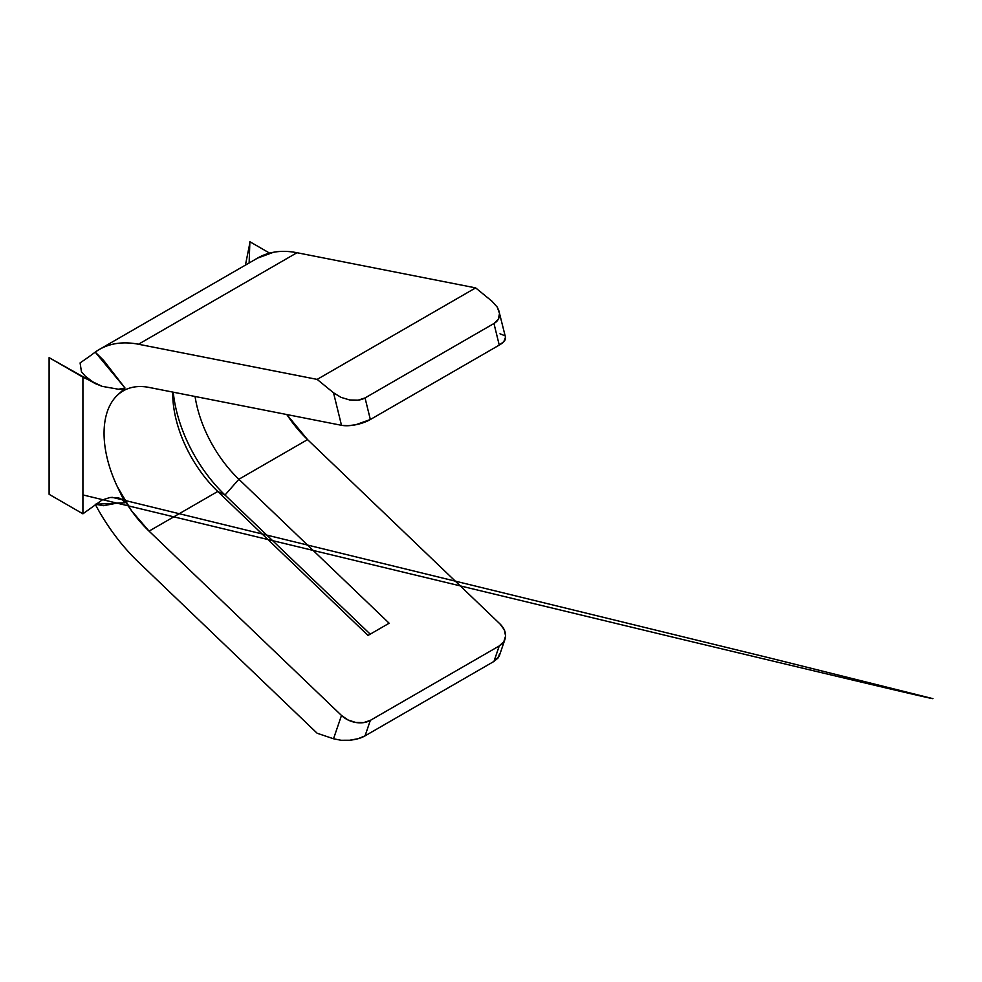 <?xml version="1.0" encoding="UTF-8"?>
<svg xmlns="http://www.w3.org/2000/svg" width="982" height="982" viewBox="0 0 982 982"><rect width="100%" height="100%" fill="white"/><g stroke="black" fill="none" stroke-linecap="round" stroke-linejoin="round"><path stroke-width="1.47" d="M99.329 349.469L257.836 257.947A140.475 81.101 -120 0 1 296.981 252.718L475.644 287.886L317.149 379.396L138.474 344.24L296.981 252.718L138.474 344.24C130.127 342.595 122.296 342.448 114.955 343.786C107.615 345.124 101.036 347.91 95.217 352.133L88.54 357.067L95.217 352.133A140.475 81.101 60 0 1 99.329 349.469A140.475 81.101 60 0 1 138.474 344.24L317.149 379.396L475.644 287.886L492.031 301.278L475.644 287.886L296.981 252.718C288.634 251.085 280.803 250.926 273.462 252.276L257.431 258.18M307.562 439.617L286.793 414.539A92.652 53.494 -120 0 0 307.562 439.617L238.871 479.265A92.652 53.494 60 0 1 195.062 396.483A92.652 53.494 -120 0 0 238.871 479.265L389.154 623.226L368.029 635.428L217.746 491.466L149.055 531.127L131.563 510.8L117.472 486.912L125.045 502.772L117.533 503.03L103.54 505.681L95.205 504.245L125.045 502.772L117.472 486.912A92.652 53.494 60 0 1 117.472 395.169A92.652 53.494 60 0 1 123.241 390.873A92.652 53.494 60 0 1 149.055 387.424L341.49 425.304L149.055 387.424C142.783 386.196 136.94 386.233 131.563 387.559C126.175 388.872 121.473 391.413 117.472 395.169L125.045 388.062L117.472 395.169A92.652 53.494 60 0 0 117.472 486.912A92.652 53.494 60 0 0 149.055 531.127L341.49 715.461L149.055 531.127L217.746 491.466A92.652 53.494 60 0 1 172.734 393.635A92.652 53.494 60 0 1 172.746 392.088A92.652 53.494 -120 0 0 217.746 491.466L225.001 495.051L217.746 491.466L368.029 635.428L389.154 623.226L238.871 479.265L225.001 495.051A107.59 62.124 60 0 1 173.274 392.199A107.59 62.124 -120 0 0 225.001 495.051L238.871 479.265L307.562 439.617L499.998 623.951L307.562 439.617M317.149 733.247L333.524 738.771L341.49 715.461L347.996 719.953L355.754 722.47L363.598 722.617L370.337 720.371L499.249 645.947L503.84 641.651L505.595 635.968L504.245 629.744L499.998 623.951A20.917 15.258 -161.1 0 1 504.993 639.245A20.917 15.258 -161.1 0 1 499.249 645.947L370.337 720.371L365.046 735.862L493.958 661.426L499.249 645.947L493.958 661.426L365.046 735.862L358.111 738.697L349.678 740.244L341.049 740.268L333.524 738.771L317.149 733.247L138.474 562.097L317.149 733.247M505.485 337.219L503.84 341.613L499.249 345.099L370.337 419.523L355.754 424.752L347.996 425.709L341.49 425.304L333.524 392.788L341.049 397.379L349.678 399.956L358.111 400.153L365.046 397.931L493.958 323.495L498.34 319.187L499.519 313.454L497.199 306.998M499.998 333.794L504.245 335.5M138.474 562.097A140.475 81.101 60 0 1 95.217 504.257M317.149 379.396L333.524 392.788L317.149 379.396M493.958 323.495L365.046 397.931L370.337 419.523L499.249 345.099L493.958 323.495L499.249 345.099A20.917 7.696 -13.8 0 0 505.521 337.354L499.519 313.454C499.703 317.923 497.837 321.274 493.958 323.495M499.519 653.693L498.34 657.731L493.958 661.426L499.286 655.964L504.993 639.245M95.217 352.133L103.54 360.308L125.045 388.062L118.429 389.24L102.165 386.356L82.918 377.162L82.918 513.819L49.1 494.302L49.1 357.644L82.918 377.162L82.918 513.819L102.14 499.998L110.094 497.481L118.405 497.862L122.21 499.642L125.045 502.772C124.248 500.832 122.038 499.187 118.405 497.862L110.094 497.481L102.14 499.998L82.918 513.819L49.1 494.302L49.1 357.644L95.107 383.52L85.385 376.315L81.432 371.712L80.094 362.91L81.432 371.712L85.385 376.315L95.107 383.52L102.165 386.356L118.429 389.24C122.05 389.277 124.248 388.884 125.045 388.062L95.217 352.133M370.226 634.151L225.001 495.051L370.226 634.151M249.87 241.732L269.608 253.123L249.87 241.732L249.133 262.98L249.87 241.732M88.54 357.067L80.094 362.91M333.524 392.788L341.49 425.304A20.917 7.696 -13.8 0 0 370.337 419.523L365.046 397.931C361.192 400.165 356.073 400.84 349.678 399.956L341.049 397.379L333.524 392.788M492.031 301.278L497.297 307.17L499.212 311.613M341.49 715.461L333.524 738.771L341.049 740.268L349.678 740.244C356.073 739.569 361.192 738.108 365.046 735.862L370.337 720.371A20.917 15.258 -161.1 0 1 341.49 715.461M245.426 265.115L249.821 243.155M83.556 495.075L669.957 636.446C795.015 666.41 933.833 699.552 932.9 698.644L770.367 658.124L111.936 497.26"/></g></svg>
